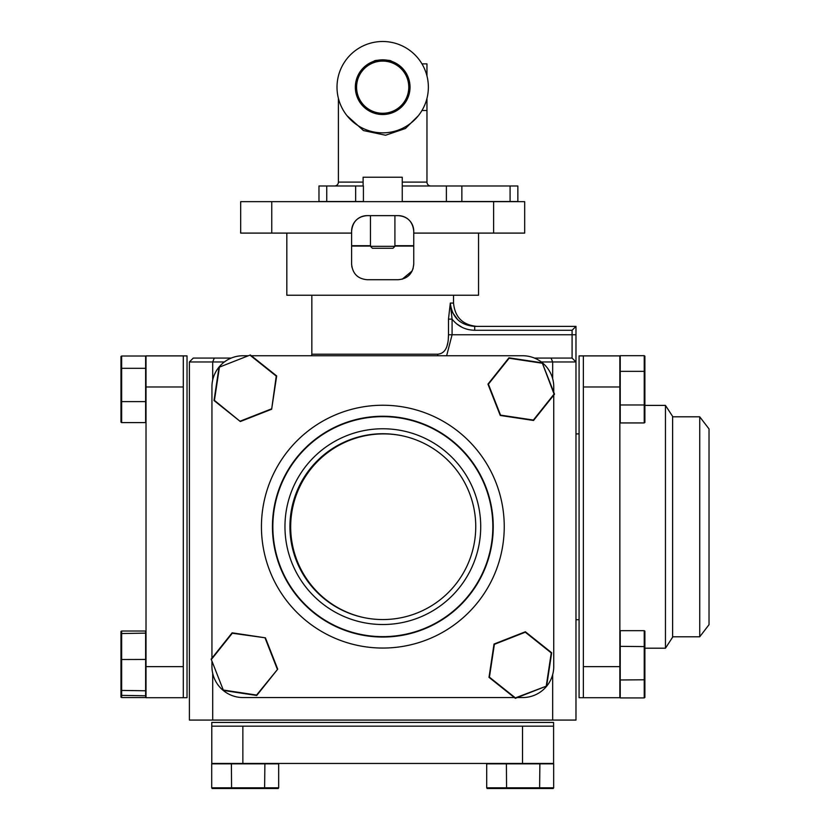<?xml version="1.0" encoding="UTF-8"?>
<svg xmlns="http://www.w3.org/2000/svg" width="830" height="830" viewBox="0 0 830 830"><rect width="100%" height="100%" fill="white"/><g stroke="black" fill="none" stroke-linecap="round" stroke-linejoin="round"><path stroke-width="1.25" d="M311.841 295.241L311.841 354.192L437.659 354.192C444.859 353.673 448.47 347.199 448.48 334.77L448.48 319.135L450.317 303.075L448.48 319.135L452.08 319.135L452.08 334.77L446.633 355.748M448.48 334.781L448.314 338.785M447.827 342.614L446.976 346.151M456.625 323.825L462.051 327.311M552.666 378.719L552.666 361.963L551.058 358.072L534.479 358.072L572.088 358.072L575.979 361.963L575.979 326.377L474.698 326.377L476.835 326.377L474.698 326.377L474.698 330.267C465.443 330.07 457.901 326.356 452.08 319.135L450.317 303.075C452.06 317.423 460.194 325.194 474.698 326.377L575.979 326.377L575.979 720.077L189.396 720.077L189.396 361.963L193.276 358.072L189.396 361.963L212.698 361.963L212.698 379.974M552.666 720.077L552.666 674.572M212.698 673.317L212.698 720.077M193.276 358.072L231.207 358.072L214.306 358.072L212.698 361.963L224.37 361.963M448.48 334.77L572.088 334.77L572.088 358.072L534.479 358.072M575.979 326.377L572.088 330.267L474.698 330.267M457.724 319.716L452.267 312.122M437.659 354.192A3.88 3.019 -90 0 0 437.908 355.748M398.224 215.634C407.572 216.443 412.749 221.62 413.755 231.176A15.542 15.542 0 0 0 398.224 215.634L367.151 215.634A15.542 15.542 0 0 0 351.609 231.176L351.609 233.095L240.679 233.095L240.679 201.649L524.685 201.649L524.685 233.095L493.611 233.095L493.611 201.649M413.755 231.176L413.755 264.168L412.967 269.065M412.24 270.87L402.228 279.181M413.755 264.168C412.79 273.672 407.613 278.849 398.224 279.71L367.151 279.71C357.772 278.859 352.594 273.682 351.609 264.168L351.609 233.095M286.827 233.095L286.827 295.241L478.547 295.241L478.547 233.095M413.755 233.095L493.611 233.095M351.899 267.146L351.609 264.168M351.609 231.176C352.605 221.641 357.782 216.454 367.151 215.634M364.266 617.676A92.908 92.908 0 0 1 290.676 526.801A92.908 92.908 0 0 1 402.166 435.771A92.908 92.908 0 0 0 290.676 526.801A92.908 92.908 0 0 0 364.266 617.676M261.44 526.645A121.398 121.398 0 0 1 382.838 405.248A121.398 121.398 0 0 1 504.246 526.645A121.398 121.398 0 0 1 382.838 648.054A121.398 121.398 0 0 1 261.44 526.645M493.238 526.645A110.4 110.4 0 0 0 382.838 416.245A110.4 110.4 0 0 0 272.437 526.645A110.4 110.4 0 0 0 382.838 637.046A110.4 110.4 0 0 0 493.238 526.645M272.842 526.645A109.996 109.996 0 0 1 382.838 416.65A109.996 109.996 0 0 1 492.833 526.645A109.996 109.996 0 0 1 382.838 636.641A109.996 109.996 0 0 1 272.842 526.645M284.96 526.645A97.878 97.878 0 0 0 382.838 624.523A97.878 97.878 0 0 0 480.715 526.645A97.878 97.878 0 0 0 382.838 428.768A97.878 97.878 0 0 0 284.96 526.645M289.929 526.645A92.908 92.908 0 0 0 382.838 619.553A92.908 92.908 0 0 0 475.746 526.645A92.908 92.908 0 0 0 382.838 433.737A92.908 92.908 0 0 0 289.929 526.645M211.941 661.105L211.941 666.48A31.073 31.073 0 0 0 243.014 697.553L514.351 697.553M248.378 355.748L243.014 355.748A31.073 31.073 0 0 0 211.941 386.822L211.941 658.159M251.334 355.748L522.672 355.748A31.073 31.073 0 0 1 553.745 386.822L553.745 392.185M517.298 697.553L522.672 697.553A31.073 31.073 0 0 0 553.745 666.48L553.745 395.142M183.306 355.894L183.306 386.977L146.018 386.977L146.018 355.894L187.03 355.894L187.03 697.708L146.018 697.708L146.018 666.635L183.306 666.635L183.306 697.708M146.018 386.977L146.018 666.635M183.306 386.977L183.306 666.635M553.589 763.455L522.516 763.455L522.516 726.167L553.589 726.167L553.589 763.455M242.858 763.455L211.785 763.455L211.785 726.167L242.858 726.167L242.858 763.455L522.516 763.455M242.858 726.167L522.516 726.167M211.785 726.167L211.785 722.442L553.589 722.442L553.589 726.167M644.889 631.122L644.889 697.48L644.225 697.926L644.225 630.665L644.889 631.122M644.889 646.591L620.238 646.352L620.238 679.978L644.889 679.77M620.238 646.352L620.238 630.665L644.225 630.665M620.238 679.978L620.238 697.926L644.225 697.926M620.238 371.352L620.238 355.676L644.225 355.676L644.225 371.352L620.238 371.352L620.238 404.978L644.225 404.978L644.225 371.352L644.889 371.591L644.889 422.48L644.225 422.937L644.225 404.978L644.889 404.77M620.238 404.978L620.238 422.937L644.225 422.937M644.889 371.591L644.889 356.122L644.225 355.676M541.949 363.187L509.112 358.238L488.403 384.197L500.532 415.114L533.368 420.063L554.077 394.094L542.229 362.835L554.523 394.167L533.534 420.478L500.251 415.457L487.957 384.134L508.946 357.813L542.229 362.835M553.216 788.5L487.148 788.5L486.702 787.826L553.662 787.826L553.216 788.5M539.614 788.5L539.874 763.839L553.662 763.839L553.662 787.826M539.874 763.839L506.393 763.839L506.58 788.5M506.393 763.839L486.702 763.839L486.702 787.826M278.216 788.5L212.148 788.5L211.702 787.826L278.673 787.826L278.216 788.5M264.614 788.5L264.884 763.839L278.673 763.839L278.673 787.826M264.884 763.839L231.394 763.839L231.58 788.5M231.394 763.839L211.702 763.839L211.702 787.826M351.609 246.085L370.45 246.085M394.914 246.085L413.755 246.085M351.609 245.701L370.45 245.701M394.914 245.701L413.755 245.701M394.914 246.323L392.974 248.263L372.39 248.263L370.45 246.323L394.914 246.323L394.914 215.634M363.115 185.993L363.115 177.226L402.249 177.226L402.249 201.649M583.365 697.708L583.365 666.635L619.854 666.635L619.854 697.708L579.081 697.708L579.081 355.894L619.854 355.894L619.854 386.977L583.365 386.977L583.365 355.894M665.463 648.209L665.463 405.403L672.611 416.401L672.611 637.201L665.463 648.209L644.889 648.209M665.463 405.403L644.889 405.403M672.611 416.805L699.732 416.805L709.028 428.923L709.028 624.679L699.732 636.797L699.732 416.805M672.611 636.797L699.732 636.797M575.979 619.709L579.081 619.709M575.979 433.893L579.081 433.893M619.854 666.635L619.854 386.977M583.365 666.635L583.365 386.977M120.973 697.138L120.973 631.464L121.647 631.018L121.647 697.584L120.973 697.138M121.647 697.584L145.624 697.584L145.624 631.018L121.647 631.018M120.973 695.364L145.624 695.779M145.624 690.778L120.973 690.425M145.624 659.445L120.973 659.518M145.624 633.134L120.973 633.549M145.624 401.606L121.647 401.606L121.647 422.584L145.624 422.584L145.624 368.323L121.647 368.323L121.647 401.606L120.973 401.44L120.973 356.464L121.647 356.018L121.647 368.323L120.973 368.603M145.624 368.323L145.624 356.018L121.647 356.018M120.973 401.44L120.973 422.138L121.647 422.584M250.359 354.97L276.67 375.949L271.649 409.232L240.327 421.526L214.016 400.537L219.027 367.265L250.359 354.97L219.027 367.265M219.379 367.545L214.431 400.382L240.327 421.526L271.649 409.232L276.255 376.115L250.287 355.406M240.389 421.08L271.306 408.951M211.162 659.124L232.141 632.813L265.424 637.834L277.718 669.167L256.729 695.478L223.457 690.456L211.162 659.124L223.457 690.456M223.737 690.104L256.574 695.052L277.718 669.167L265.424 637.834L232.307 633.238L211.598 659.196M277.272 669.094L265.144 638.187M546.296 685.746L551.255 652.92L525.286 632.211L494.379 644.339L489.43 677.176L515.389 697.885L546.648 686.026L515.326 698.331L489.005 677.342L494.026 644.059L525.359 631.765L551.67 652.754L546.648 686.026M376.519 60.538L374.123 61.213C373.583 59.708 391.781 59.708 391.252 61.213L387.444 60.248M385.577 59.988L384.342 59.885M381.043 59.885L377.048 60.424M428.363 87.181A45.681 45.681 0 0 0 382.682 41.5A45.681 45.681 0 0 0 337.011 87.181A45.681 45.681 0 0 0 382.682 132.852A45.681 45.681 0 0 0 428.363 87.181M355.344 87.181A27.349 27.349 0 0 0 382.682 114.519A27.349 27.349 0 0 0 410.03 87.181A27.349 27.349 0 0 0 382.682 59.833A27.349 27.349 0 0 0 355.344 87.181M418.372 115.681L405.455 128.484L385.566 135.238L363.499 130.58L346.992 115.681M338.401 98.397L338.401 182.102L363.115 182.102M426.962 98.397L426.962 182.102A3.88 3.88 0 0 0 430.843 185.993M334.521 185.993A3.88 3.88 0 0 0 338.401 182.102M370.253 43.222L371.467 42.901L370.253 43.222M395.111 43.222L393.897 42.901L395.111 43.222M421.972 63.869L426.962 63.869L426.962 75.966M421.972 110.483L426.962 110.483M318.979 201.524L318.979 185.993L326.75 185.993L326.75 201.524L318.979 201.524M355.655 185.993L363.416 185.993L363.416 201.524L355.655 201.524L355.655 185.993L326.75 185.993M355.655 201.524L326.75 201.524M510.087 201.524L510.087 185.993L517.847 185.993L517.847 201.524L446.384 201.524L446.384 185.993L402.249 185.993M446.384 201.524L402.249 201.524M446.384 185.993L461.864 185.993L461.864 201.524M510.087 185.993L461.864 185.993M450.317 303.075L453.533 303.075C454.913 317.226 462.684 324.997 476.835 326.377M572.088 330.267L572.088 334.77L575.979 334.77M575.979 361.963L541.316 361.963M271.752 201.649L271.752 233.095M402.249 182.102L426.962 182.102M356.578 87.181A26.104 26.104 0 0 1 382.682 61.078A26.104 26.104 0 0 1 408.785 87.181A26.104 26.104 0 0 1 382.682 113.274A26.104 26.104 0 0 1 356.578 87.181M453.533 295.241L453.533 303.075M311.841 354.192L311.509 355.748M370.45 246.323L370.45 215.634"/></g></svg>
